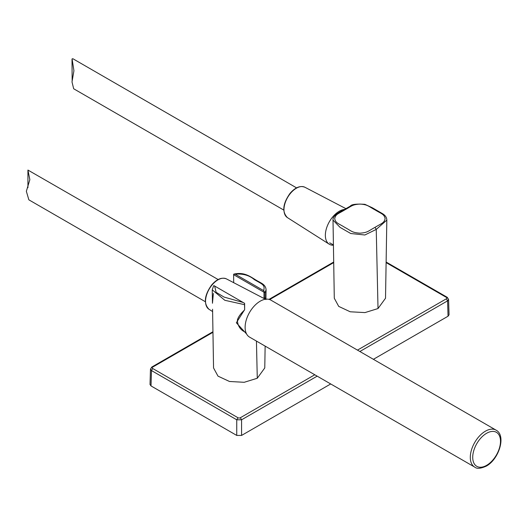 <?xml version="1.0" encoding="UTF-8"?>
<svg xmlns="http://www.w3.org/2000/svg" width="527" height="527" viewBox="0 0 527 527"><rect width="100%" height="100%" fill="white"/><g stroke="black" fill="none" stroke-linecap="round" stroke-linejoin="round"><path stroke-width="0.79" d="M242.545 330.488L246.056 332.833M265.009 292.821L263.691 290.64C265.061 284.909 263.013 284.633 254.284 279.6C249.403 275.338 243.026 273.526 235.161 274.172L233.995 274.08C245.878 271.445 252.005 278.276 259.02 281.767L261.451 283.177C264.402 284.863 265.944 287.077 266.076 289.817L265.009 292.821L264.976 297.808L265.885 298.98M213.567 285.95L213.903 285.601L214.634 286.023L216.103 292.301L224.034 297.063L243.164 302.491L244.62 303.335L244.495 304.659L224.838 300.298L212.243 289.824L212.467 303.256L213.363 293.48M212.572 309.224L213.547 367.945L217.987 376.12L229.482 381.482L244.192 382.299L257.275 378.261L264.771 367.945L265.14 346.101M246.603 334.013L236.34 322.774L244.653 309.612L244.495 304.659M263.81 298.394L264.976 297.808M264.422 291.905L264.014 292.228L233.626 274.679L233.698 274.172M263.974 298.453L264.014 292.228M235.161 274.172L263.691 290.64M233.626 274.679L233.678 282.735M244.653 309.612L244.62 303.335M243.164 302.491L214.634 286.023M260.206 301.18A21.343 12.325 120 0 0 246.267 319.988A21.343 12.325 120 0 0 249.534 337.096L474.722 467.106A21.343 12.325 -60 0 1 471.454 449.999A21.343 12.325 -60 0 1 485.4 431.191A21.343 12.325 -60 0 1 496.072 430.137L270.878 300.126A21.343 12.325 120 0 0 260.206 301.18M218.132 279.527L27.931 170.063L29.848 179.681L26.35 191.288L28.853 199.825L205.326 301.707M378.017 308.552L376.238 229.41L386.825 220.115L385.52 298.236L378.017 308.552L364.974 312.59L350.231 311.786L338.709 306.391L334.289 298.236L333.005 219.594M344.783 209.891C337.774 214.179 335.857 213.929 334.691 218.626C335.771 223.296 337.991 223.158 344.783 227.354C351.977 231.274 351.891 232.565 359.908 233.178C367.886 232.624 367.998 231.142 375.026 227.354C381.588 223.303 384.17 223.211 385.118 218.613C384.203 214.048 381.476 213.876 375.02 209.884C368.077 206.136 367.833 204.595 359.895 204.068C351.95 204.614 351.779 206.11 344.783 209.891L343.927 209.805L343.571 210.55M375.026 227.354L376.238 229.41L364.855 234.989L350.771 233.52L340.093 227.394L332.985 220.055M333.551 217.499A17.931 10.349 120 0 0 333.163 217.961M344.605 209.417A19.637 11.337 120 0 0 332.583 217.071A19.637 11.337 120 0 0 329.184 244.159A19.637 11.337 120 0 0 333.407 245.22M296.563 187.869L72.91 58.747L72.087 58.872L73.925 70.75L72.008 81.929L73.675 88.767L283.75 210.056M72.153 80.941L72.008 59.399M357.471 350.119L446.376 298.789L447.581 300.858L448.582 299.422L447.252 297.327M212.954 332.313L152.685 367.108A1.706 0.988 -0 0 0 152.685 368.498L237.954 417.727L236.748 419.795L241.577 419.795L317.175 376.146M150.485 369.131L151.48 370.567L236.748 419.795L236.748 435.427L151.018 385.929L150.017 384.499L150.478 369.131L151.835 367.023L212.941 331.74M359.869 351.502L447.581 300.858L448.049 316.22L449.05 314.79L448.582 299.422M448.049 316.22L373.399 359.315M330.712 383.959L241.577 435.427L241.577 419.795L240.365 417.727L314.784 374.763M236.748 435.427L241.577 435.427M256.438 341.081L257.275 378.261M486.605 433.286A19.637 11.337 120 0 0 472.719 457.337A19.637 11.337 120 0 0 486.605 465.354A19.637 11.337 120 0 0 500.492 441.303A19.637 11.337 120 0 0 486.605 433.286M208.955 309.244C203.429 303.44 204.324 295.357 211.643 284.988C216.801 279.066 221.742 277.044 226.465 278.908A17.516 10.112 120 0 0 211.986 285.074A17.516 10.112 120 0 0 208.955 309.244L212.605 311.562M287.38 217.585C281.859 211.782 282.755 203.699 290.067 193.33C295.232 187.414 300.173 185.385 304.896 187.25A17.516 10.112 120 0 0 290.417 193.416A17.516 10.112 120 0 0 287.38 217.585L329.184 244.159M333.696 262.604L269.672 299.567M237.954 417.727A1.706 0.988 0 0 0 240.365 417.727M446.376 298.789A1.706 0.988 0 0 0 446.376 297.393L386.113 262.604M446.376 297.393L447.232 297.314L386.12 262.031M152.685 368.498L151.48 370.567L151.018 385.929M152.685 367.108L151.835 367.023M213.58 285.93L212.243 289.824M243.705 331.338C239.778 329 237.664 325.284 237.367 320.179C238.085 317.208 240.47 313.822 244.521 310.028M266.076 289.824L265.918 299.56M329.691 242.795L333.4 244.936M474.722 467.106C476.856 468.958 480.696 468.635 486.25 466.131C498.944 459.392 506.473 435.519 496.072 430.137M226.465 278.908L265.443 299.237M27.931 187.698L27.931 170.063M386.825 220.115C386.772 217.493 385.303 215.319 382.418 213.6L372.411 207.809L364.895 204.324C356.272 203.765 351.423 204.364 350.336 206.123L343.927 209.805C336.483 213.349 332.84 216.689 332.992 219.831M304.896 187.25L345.923 208.652M269.014 299.369L333.69 262.031"/></g></svg>
